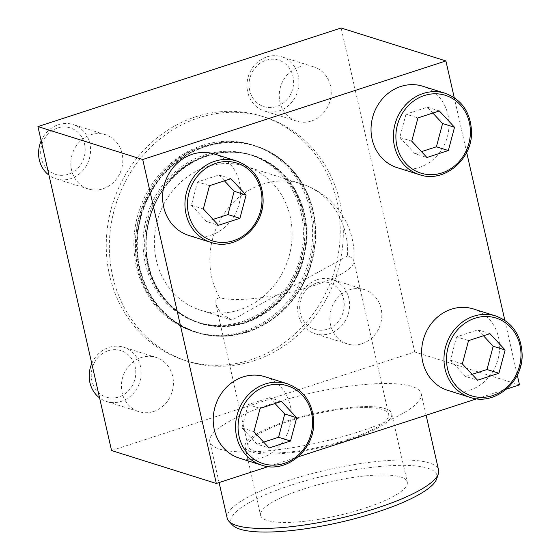 <?xml version="1.0" encoding="UTF-8"?>
<svg xmlns="http://www.w3.org/2000/svg" width="560" height="560" viewBox="0 0 560 560"><rect width="100%" height="100%" fill="white"/><g stroke="black" fill="none" stroke-linecap="round" stroke-linejoin="round"><path stroke-width="0.42" stroke-dasharray="2.8 2.1" d="M214.396 154.021A42.679 38.619 -72.6 0 1 238.441 206.311A42.679 38.619 -72.6 0 1 188.804 235.445M473.417 308.959A42.679 38.619 -72.6 0 1 497.462 361.249A42.679 38.619 -72.6 0 1 447.825 390.383M268.296 466.571L298.046 456.897M476.721 398.797L506.471 389.123M517.272 375.067L504.833 320.327M466.669 152.355L454.237 97.615M422.821 86.247A42.679 38.619 -72.6 0 1 446.866 138.537A42.679 38.619 -72.6 0 1 397.229 167.678M264.992 376.726A42.679 38.619 -72.6 0 1 289.037 429.023A42.679 38.619 -72.6 0 1 239.4 458.157M202.16 145.467A97.832 88.522 -72.6 0 1 252.581 144.97A97.832 88.522 -72.6 0 1 307.699 264.845A97.832 88.522 -72.6 0 1 193.914 331.639A97.832 88.522 -72.6 0 1 133.952 239.19A97.832 88.522 -72.6 0 1 202.16 145.467M245.903 331.625A97.832 88.522 107.4 0 0 314.111 237.902A97.832 88.522 107.4 0 0 254.142 145.46A97.832 88.522 107.4 0 0 203.721 145.964A97.832 88.522 107.4 0 0 198.926 147.672A97.832 88.522 107.4 0 0 151.452 298.718A97.832 88.522 107.4 0 0 195.475 332.129A97.832 88.522 107.4 0 0 245.903 331.625M359.555 431.55A108.402 25.004 -12.8 0 0 421.225 393.701A108.402 25.004 -12.8 0 0 271.488 403.879A108.402 25.004 -12.8 0 0 209.818 441.728A108.402 25.004 -12.8 0 0 359.555 431.55M111.545 450.541L414.722 351.96L341.117 28M519.498 384.888L414.722 351.96M253.932 360.752A128.03 115.85 107.4 0 0 343.189 238.105A128.03 115.85 107.4 0 0 264.719 117.131A128.03 115.85 107.4 0 0 198.73 117.789A128.03 115.85 107.4 0 0 109.473 240.436A128.03 115.85 107.4 0 0 187.943 361.41A128.03 115.85 107.4 0 0 253.932 360.752M102.949 188.797A28.455 25.746 107.4 0 0 122.787 161.546A28.455 25.746 107.4 0 0 105.35 134.659A28.455 25.746 107.4 0 0 90.685 134.806A28.455 25.746 107.4 0 0 70.847 162.057A28.455 25.746 107.4 0 0 88.291 188.944A28.455 25.746 107.4 0 0 102.949 188.797M311.374 121.023A28.455 25.746 107.4 0 0 331.212 93.772A28.455 25.746 107.4 0 0 313.775 66.885A28.455 25.746 107.4 0 0 299.11 67.032A28.455 25.746 107.4 0 0 279.272 94.29A28.455 25.746 107.4 0 0 296.716 121.17A28.455 25.746 107.4 0 0 311.374 121.023M153.552 411.509A28.455 25.746 107.4 0 0 173.383 384.251A28.455 25.746 107.4 0 0 155.946 357.371A28.455 25.746 107.4 0 0 141.281 357.511A28.455 25.746 107.4 0 0 121.45 384.769A28.455 25.746 107.4 0 0 138.887 411.656A28.455 25.746 107.4 0 0 153.552 411.509M361.977 343.735A28.455 25.746 107.4 0 0 381.808 316.477A28.455 25.746 107.4 0 0 364.371 289.597A28.455 25.746 107.4 0 0 349.706 289.744A28.455 25.746 107.4 0 0 329.875 316.995A28.455 25.746 107.4 0 0 347.312 343.882A28.455 25.746 107.4 0 0 361.977 343.735M195.65 116.816A128.03 115.85 -72.6 0 1 261.639 116.158A128.03 115.85 -72.6 0 1 333.767 273.035A128.03 115.85 -72.6 0 1 184.863 360.444A128.03 115.85 -72.6 0 1 106.393 239.463A128.03 115.85 -72.6 0 1 195.65 116.816M243.726 322.035A87.724 79.373 107.4 0 0 248.024 320.495A87.724 79.373 107.4 0 0 290.591 185.059A87.724 79.373 107.4 0 0 251.111 155.106A87.724 79.373 107.4 0 0 205.898 155.554A87.724 79.373 107.4 0 0 144.739 239.589A87.724 79.373 107.4 0 0 198.506 322.483A87.724 79.373 107.4 0 0 243.726 322.035M206.997 166.761A75.397 68.222 -72.6 0 1 245.854 166.376A75.397 68.222 -72.6 0 1 288.33 258.755A75.397 68.222 -72.6 0 1 200.641 310.226A75.397 68.222 -72.6 0 1 154.434 238.987A75.397 68.222 -72.6 0 1 206.997 166.761M347.494 255.92L231.994 320.082L220.997 313.572L215.88 304.472L215.859 299.306L219.485 297.542A72.079 16.625 -12.8 0 0 297.766 290.339A72.079 16.625 -12.8 0 0 353.857 261.982A72.079 16.625 -12.8 0 0 353.78 260.764A72.079 16.625 -12.8 0 0 347.494 255.92A75.397 68.222 -72.6 0 0 345.674 233.968A75.397 68.222 -72.6 0 0 301.329 183.806L245.854 166.376M204.337 155.064A87.724 79.373 -72.6 0 1 249.55 154.609A87.724 79.373 -72.6 0 1 298.97 262.101A87.724 79.373 -72.6 0 1 196.945 321.993A87.724 79.373 -72.6 0 1 143.178 239.099A87.724 79.373 -72.6 0 1 204.337 155.064M316.687 282.954A24.381 22.057 -72.6 0 1 343.315 311.556A24.381 22.057 -72.6 0 1 305.823 323.75A24.381 22.057 -72.6 0 1 316.687 282.954M317.464 279.608A28.455 25.746 -72.6 0 1 332.129 279.461A28.455 25.746 -72.6 0 1 348.152 314.321A28.455 25.746 -72.6 0 1 315.063 333.746A28.455 25.746 -72.6 0 1 297.626 306.866A28.455 25.746 -72.6 0 1 317.464 279.608M266.091 60.242A24.381 22.057 -72.6 0 1 292.719 88.844A24.381 22.057 -72.6 0 1 255.22 101.038A24.381 22.057 -72.6 0 1 266.091 60.242M266.861 56.896A28.455 25.746 -72.6 0 1 281.526 56.749A28.455 25.746 -72.6 0 1 297.556 91.616A28.455 25.746 -72.6 0 1 264.467 111.034A28.455 25.746 -72.6 0 1 247.03 84.154A28.455 25.746 -72.6 0 1 266.861 56.896M57.666 128.016A24.381 22.057 -72.6 0 1 84.294 156.618A24.381 22.057 -72.6 0 1 46.802 168.812A24.381 22.057 -72.6 0 1 57.666 128.016M41.181 140.833A28.455 25.746 -72.6 0 1 58.443 124.67A28.455 25.746 -72.6 0 1 73.101 124.523A28.455 25.746 -72.6 0 1 89.131 159.383A28.455 25.746 -72.6 0 1 56.042 178.808A28.455 25.746 -72.6 0 1 48.979 175.182M108.262 350.721A24.381 22.057 -72.6 0 1 134.897 379.323A24.381 22.057 -72.6 0 1 97.398 391.517A24.381 22.057 -72.6 0 1 108.262 350.721M91.777 363.545A28.455 25.746 -72.6 0 1 109.039 347.382A28.455 25.746 -72.6 0 1 123.704 347.235A28.455 25.746 -72.6 0 1 139.734 382.095A28.455 25.746 -72.6 0 1 106.638 401.52A28.455 25.746 -72.6 0 1 99.582 397.887M483.448 335.769L477.995 329.903L456.603 336.861L468.545 340.613M477.995 329.903L489.937 333.662M456.603 336.861L450.401 360.136L462.343 363.888M450.401 360.136L465.598 376.46L477.54 380.212M465.598 376.46L472.08 374.346M275.03 403.543L269.57 397.677L248.178 404.635L260.12 408.387M269.57 397.677L281.512 401.429M248.178 404.635L241.976 427.91L253.918 431.662M241.976 427.91L257.173 444.227L269.115 447.979M257.173 444.227L263.655 442.12M224.427 180.831L218.974 174.972L197.575 181.923L209.517 185.675M218.974 174.972L230.916 178.724M197.575 181.923L191.38 205.198L203.322 208.957M191.38 205.198L206.57 221.522L218.512 225.274M206.57 221.522L213.059 219.408M432.852 113.057L427.392 107.198L406 114.156L417.942 117.908M427.392 107.198L439.334 110.95M406 114.156L399.805 137.431L411.747 141.183M399.805 137.431L414.995 153.748L426.937 157.5M414.995 153.748L421.484 151.641M227.192 518.217A108.402 25.004 167.2 0 1 288.869 480.368A108.402 25.004 167.2 0 1 438.606 470.19M232.596 525.147A105.665 24.374 167.2 0 1 291.004 485.212A105.665 24.374 167.2 0 1 436.73 478.765M303.373 489.104A75.208 17.346 167.2 0 1 407.26 482.041A75.208 17.346 167.2 0 1 337.764 515.62A75.208 17.346 167.2 0 1 260.582 515.368A75.208 17.346 167.2 0 1 303.373 489.104M287.833 420.714A75.208 17.346 167.2 0 1 391.72 413.651A75.208 17.346 167.2 0 1 322.224 447.23A75.208 17.346 167.2 0 1 245.049 446.978A75.208 17.346 167.2 0 1 287.833 420.714M347.662 439.516A72.079 16.625 -12.8 0 0 388.668 414.344A72.079 16.625 -12.8 0 0 382.389 409.5A72.079 16.625 -12.8 0 0 301.609 417.375A72.079 16.625 -12.8 0 0 248.101 446.278A72.079 16.625 -12.8 0 0 347.662 439.516M247.422 332.101A97.832 88.522 107.4 0 0 315.63 238.378A97.832 88.522 107.4 0 0 255.661 145.936A97.832 88.522 107.4 0 0 205.24 146.44A97.832 88.522 107.4 0 0 137.032 240.163A97.832 88.522 107.4 0 0 196.994 332.605A97.832 88.522 107.4 0 0 247.422 332.101M247.345 331.758A97.475 88.193 107.4 0 0 312.886 211.127A97.475 88.193 107.4 0 0 205.317 146.783A97.475 88.193 107.4 0 0 139.776 267.414A97.475 88.193 107.4 0 0 247.345 331.758M204.855 146.321A97.832 88.522 -72.6 0 1 255.283 145.817A97.832 88.522 -72.6 0 1 299.306 179.221A97.832 88.522 -72.6 0 1 251.832 330.267A97.832 88.522 -72.6 0 1 196.616 332.486A97.832 88.522 -72.6 0 1 136.647 240.037A97.832 88.522 -72.6 0 1 204.855 146.321M207.032 155.911A87.724 79.373 -72.6 0 1 252.252 155.463A87.724 79.373 -72.6 0 1 301.672 262.948A87.724 79.373 -72.6 0 1 199.647 322.84A87.724 79.373 -72.6 0 1 160.167 292.88A87.724 79.373 -72.6 0 1 202.734 157.444A87.724 79.373 -72.6 0 1 207.032 155.911M207.34 155.687A88.088 79.702 -72.6 0 1 303.569 259.035A88.088 79.702 -72.6 0 1 168.084 303.086A88.088 79.702 -72.6 0 1 207.34 155.687M207.417 156.03A87.724 79.373 107.4 0 0 146.258 240.065A87.724 79.373 107.4 0 0 200.025 322.959A87.724 79.373 107.4 0 0 245.245 322.511A87.724 79.373 107.4 0 0 306.397 238.469A87.724 79.373 107.4 0 0 252.63 155.582A87.724 79.373 107.4 0 0 207.417 156.03M219.485 297.542A75.397 68.222 -72.6 0 1 262.465 184.198A75.397 68.222 -72.6 0 1 301.329 183.806A75.397 75.397 0 0 1 353.857 261.982M495.761 315.98A42.679 38.619 -72.6 0 1 519.806 368.27A42.679 38.619 -72.6 0 1 470.169 397.404M445.165 93.268A42.679 38.619 -72.6 0 1 469.21 145.558A42.679 38.619 -72.6 0 1 419.573 174.699M236.74 161.042A42.679 38.619 -72.6 0 1 260.785 213.332A42.679 38.619 -72.6 0 1 211.148 242.466M287.336 383.754A42.679 38.619 -72.6 0 1 311.381 436.044A42.679 38.619 -72.6 0 1 261.744 465.178M254.142 145.46L252.581 144.97M195.475 332.129L193.914 331.639M264.719 117.131L261.639 116.158M187.943 361.41L184.863 360.444M248.024 320.495C298.655 303.114 322.126 228.144 290.591 185.059M198.926 147.672C142.142 167.377 116.151 250.075 151.452 298.718M231.994 320.082L200.641 310.226M251.111 155.106L249.55 154.609M198.506 322.483L196.945 321.993M364.371 289.597L332.129 279.461M347.312 343.882L315.063 333.746M313.775 66.885L281.526 56.749M296.716 121.17L264.467 111.034M105.35 134.659L73.101 124.523M88.291 188.944L56.042 178.808M155.946 357.371L123.704 347.235M138.887 411.656L106.638 401.52M209.818 441.728L219.093 482.573M421.225 393.701L426.125 415.254M245.049 446.978L260.582 515.368M391.72 413.651L407.26 482.041M215.88 304.472L248.101 446.278M353.78 260.764L388.668 414.344M255.661 145.936L255.283 145.817M196.994 332.605L196.616 332.486M299.306 179.221C306.516 190.05 311.332 202.09 313.761 215.341C316.064 228.193 315.945 241.15 313.397 254.219C306.978 288.365 282.555 318.619 251.832 330.267M160.167 292.88C128.604 249.732 152.166 174.783 202.734 157.444M252.63 155.582L252.252 155.463M200.025 322.959L199.647 322.84"/><path stroke-width="0.84" d="M211.148 242.466L188.804 235.445A42.679 38.619 -72.6 0 1 162.645 195.118A42.679 38.619 -72.6 0 1 192.402 154.238A42.679 38.619 -72.6 0 1 214.396 154.021L236.74 161.042C253.428 167.384 262.213 180.208 263.102 199.5C264.075 227.311 235.382 251.195 211.148 242.466A42.679 38.619 -72.6 0 1 184.989 202.146A42.679 38.619 -72.6 0 1 214.746 161.259A42.679 38.619 -72.6 0 1 236.74 161.042M470.169 397.404L447.825 390.383A42.679 38.619 -72.6 0 1 421.673 350.056A42.679 38.619 -72.6 0 1 451.423 309.176A42.679 38.619 -72.6 0 1 473.417 308.959L495.761 315.98C512.449 322.322 521.241 335.139 522.13 354.438C523.096 382.249 494.403 406.133 470.169 397.404A42.679 38.619 -72.6 0 1 444.01 357.077A42.679 38.619 -72.6 0 1 473.767 316.197A42.679 38.619 -72.6 0 1 495.761 315.98M454.237 97.615L445.9 60.935L142.723 159.516L216.321 483.469L268.296 466.571M298.046 456.897L476.721 398.797M506.471 389.123L519.498 384.888L517.272 375.067M504.833 320.327L466.669 152.355M419.573 174.699L397.229 167.678A42.679 38.619 -72.6 0 1 371.07 127.351A42.679 38.619 -72.6 0 1 400.827 86.464A42.679 38.619 -72.6 0 1 422.821 86.247L445.165 93.268C461.853 99.61 470.638 112.434 471.527 131.733C472.5 159.537 443.807 183.428 419.573 174.699A42.679 38.619 -72.6 0 1 393.414 134.372A42.679 38.619 -72.6 0 1 423.164 93.485A42.679 38.619 -72.6 0 1 445.165 93.268M261.744 465.178L239.4 458.157A42.679 38.619 -72.6 0 1 213.248 417.83A42.679 38.619 -72.6 0 1 242.998 376.95A42.679 38.619 -72.6 0 1 264.992 376.726L287.336 383.754C304.024 390.096 312.816 402.913 313.705 422.212C314.671 450.023 285.978 473.907 261.744 465.178A42.679 38.619 -72.6 0 1 235.585 424.851A42.679 38.619 -72.6 0 1 265.342 383.971A42.679 38.619 -72.6 0 1 287.336 383.754M445.9 60.935L341.117 28L37.94 126.581L111.545 450.541L216.321 483.469M142.723 159.516L37.94 126.581M462.343 363.888L477.54 380.212L498.932 373.254L505.127 349.979L489.937 333.662L468.545 340.613L462.343 363.888M411.747 141.183L426.937 157.5L448.336 150.542L454.531 127.267L439.334 110.95L417.942 117.908L411.747 141.183M48.979 175.182A28.455 25.746 -72.6 0 1 41.181 140.833M203.322 208.957L218.512 225.274L239.911 218.316L246.106 195.041L230.916 178.724L209.517 185.675L203.322 208.957M99.582 397.887A28.455 25.746 -72.6 0 1 91.777 363.545M253.918 431.662L269.115 447.979L290.507 441.028L296.709 417.753L281.512 401.429L260.12 408.387L253.918 431.662M472.08 374.346L486.99 369.502L498.932 373.254M486.99 369.502L493.185 346.227L505.127 349.979M493.185 346.227L483.448 335.769M263.655 442.12L278.565 437.276L290.507 441.028M278.565 437.276L284.767 413.994L296.709 417.753M284.767 413.994L275.03 403.543M213.059 219.408L227.969 214.564L239.911 218.316M227.969 214.564L234.164 191.289L246.106 195.041M234.164 191.289L224.427 180.831M421.484 151.641L436.394 146.79L448.336 150.542M436.394 146.79L442.589 123.515L454.531 127.267M442.589 123.515L432.852 113.057M426.125 415.254L438.606 470.19A108.402 25.004 167.2 0 1 438.368 473.753A108.402 25.004 167.2 0 1 338.436 518.588A108.402 25.004 167.2 0 1 228.949 521.332A108.402 25.004 167.2 0 1 227.192 518.217L219.093 482.573M438.368 473.753L436.73 478.765A105.665 24.374 167.2 0 1 339.318 522.466A105.665 24.374 167.2 0 1 232.596 525.147L228.949 521.332M474.943 318.241A40.782 36.897 -72.6 0 1 519.491 366.086A40.782 36.897 -72.6 0 1 456.771 386.477A40.782 36.897 -72.6 0 1 474.943 318.241M424.347 95.529A40.782 36.897 -72.6 0 1 468.895 143.374A40.782 36.897 -72.6 0 1 406.175 163.772A40.782 36.897 -72.6 0 1 424.347 95.529M215.922 163.303A40.782 36.897 -72.6 0 1 260.47 211.148A40.782 36.897 -72.6 0 1 197.75 231.546A40.782 36.897 -72.6 0 1 215.922 163.303M266.518 386.015A40.782 36.897 -72.6 0 1 311.066 433.86A40.782 36.897 -72.6 0 1 248.346 454.251A40.782 36.897 -72.6 0 1 266.518 386.015"/></g></svg>
